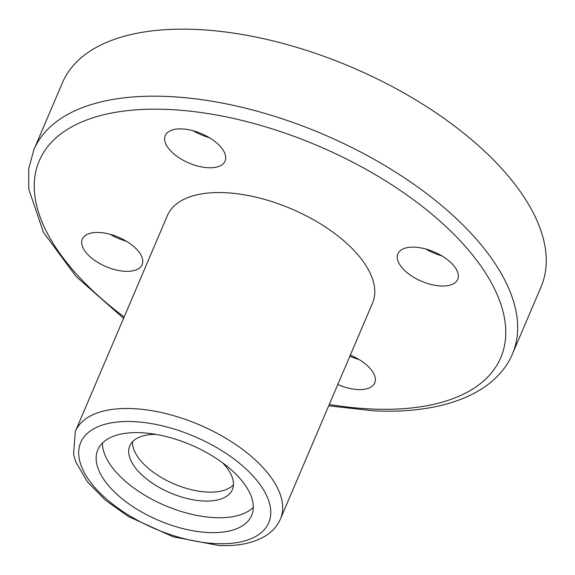 <?xml version="1.0" encoding="UTF-8"?>
<svg xmlns="http://www.w3.org/2000/svg" width="575" height="575" viewBox="0 0 575 575"><rect width="100%" height="100%" fill="white"/><g stroke="black" fill="none" stroke-linecap="round" stroke-linejoin="round"><path stroke-width="0.86" d="M33.875 149.723A260.166 127.715 -156.9 0 1 323.287 134.32A260.166 127.715 -156.9 0 1 512.49 353.869L541.075 286.853A260.166 127.715 -156.9 0 0 351.871 67.304A260.166 127.715 -156.9 0 0 62.452 82.707L33.875 149.723L28.75 168.698L28.764 189.139L43.484 232.372L75.972 276.359L123.582 318.32M132.516 441.737A55.753 27.37 -156.9 0 0 207.338 492.071A55.753 27.37 -156.9 0 0 233.45 484.79M155.962 434.384A55.753 27.37 -156.9 0 0 129.799 445.855A55.753 27.37 -156.9 0 0 148.659 480.556A55.753 27.37 -156.9 0 0 203.528 501.005A55.753 27.37 -156.9 0 0 232.357 489.605A55.753 27.37 -156.9 0 0 222.532 462.774M102.487 443.009A83.627 41.055 -156.9 0 0 214.755 517.644A83.627 41.055 -156.9 0 0 253.309 507.344M208.402 532.536A83.627 41.055 -156.9 0 0 251.642 515.43A83.627 41.055 -156.9 0 0 190.828 444.863A83.627 41.055 -156.9 0 0 97.8 449.815A83.627 41.055 -156.9 0 0 126.097 501.86A83.627 41.055 -156.9 0 0 208.402 532.536M280.463 518.923L372.564 302.989A111.5 54.733 -156.9 0 0 291.482 208.897A111.5 54.733 -156.9 0 0 167.44 215.496L75.339 431.43L73.528 454.315L75.864 462.099L87.429 481.843L105.239 500.034L128.318 516.479L173.118 536.798L218.629 545.467C237.612 546.379 253.137 543.246 265.197 536.065C272.284 531.702 277.373 525.988 280.463 518.923A111.5 54.733 -156.9 0 0 199.374 424.832A111.5 54.733 -156.9 0 0 75.339 431.43M440.896 285.998A32.523 15.963 -156.9 0 0 457.714 279.342A32.523 15.963 -156.9 0 0 434.06 251.9A32.523 15.963 -156.9 0 0 397.886 253.827A32.523 15.963 -156.9 0 0 408.89 274.067A32.523 15.963 -156.9 0 0 440.896 285.998M337.791 384.51A32.523 15.963 -156.9 0 0 357.938 389.57A32.523 15.963 -156.9 0 0 374.756 382.921A32.523 15.963 -156.9 0 0 350.319 355.149M125.307 271.314A32.523 15.963 -156.9 0 0 142.126 264.658A32.523 15.963 -156.9 0 0 118.472 237.216A32.523 15.963 -156.9 0 0 82.297 239.143A32.523 15.963 -156.9 0 0 93.301 259.382A32.523 15.963 -156.9 0 0 125.307 271.314M208.265 167.735A32.523 15.963 -156.9 0 0 225.077 161.079A32.523 15.963 -156.9 0 0 201.43 133.637A32.523 15.963 -156.9 0 0 165.255 135.563A32.523 15.963 -156.9 0 0 176.252 155.803A32.523 15.963 -156.9 0 0 208.265 167.735M425.816 249.018A32.523 15.963 -156.9 0 0 441.852 255.853M193.186 130.755A32.523 15.963 -156.9 0 0 209.221 137.597M110.228 234.334A32.523 15.963 -156.9 0 0 126.263 241.169M349.866 356.213A32.523 15.963 -156.9 0 0 358.893 359.433M215.884 543.627A102.206 50.176 -156.9 0 0 229.303 455.616A102.206 50.176 -156.9 0 0 78.983 448.622A102.206 50.176 -156.9 0 0 215.884 543.627M329.281 404.469A250.88 123.158 -156.9 0 0 371.033 408.983A250.88 123.158 -156.9 0 0 465.053 246.114A250.88 123.158 -156.9 0 0 109.264 113.519A250.88 123.158 -156.9 0 0 124.157 316.976M512.49 353.869C495.492 394.112 441.981 414.244 373.779 410.823L328.706 405.813"/></g></svg>
